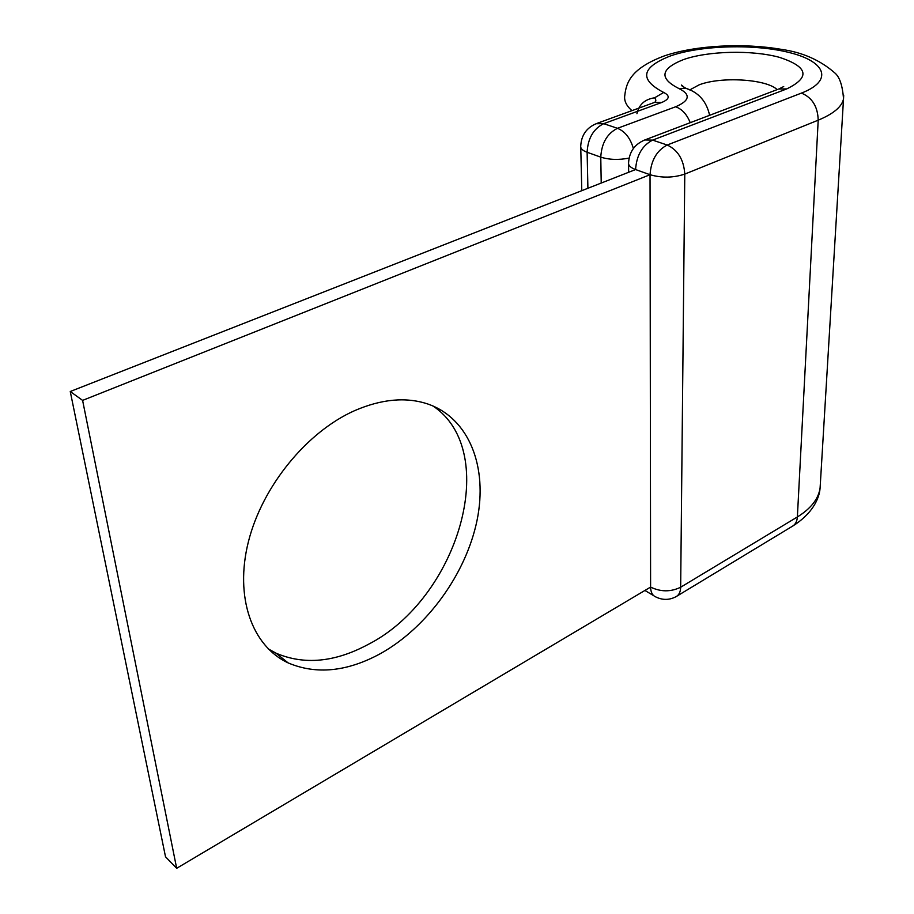 <?xml version="1.0" encoding="UTF-8"?>
<svg xmlns="http://www.w3.org/2000/svg" width="914" height="914" viewBox="0 0 914 914"><rect width="100%" height="100%" fill="white"/><g stroke="black" fill="none" stroke-linecap="round" stroke-linejoin="round"><path stroke-width="1.37" d="M432.939 405.953C501.546 451.779 458.428 598.453 368.148 644.45C334.912 662.307 304.202 665.209 276.005 653.167L268.259 648.883M380.453 653.624C427.478 627.381 466.129 573.478 477.062 520.294C487.95 467.214 469.385 418.258 427.638 403.942C405.965 396.79 381.675 399.007 354.758 410.592C307.07 431.659 262.364 486.042 248.414 541.682C234.361 597.356 252.161 646.232 288.139 662.901C316.335 674.852 347.114 671.756 380.453 653.624M676.828 596.191L792.289 526.315C795.363 524.579 797.054 521.46 797.374 516.958L818.201 120.18C817.779 106.572 812.18 97.547 801.418 93.102L667.197 145.018C677.948 150.056 683.809 159.756 684.78 174.094C673.344 177.887 661.759 178.081 650.037 174.711L635.584 169.558L70.252 391.5L165.514 856.772L176.676 868.3L650.597 587.085L650.037 174.711L82.603 400.389L176.676 868.3M82.603 400.389L70.252 391.5M636.944 113.69C638.966 104.55 644.85 99.249 654.595 97.798C656.275 99.877 656.229 101.431 654.458 102.425L661.782 102.448L603.708 123.664L617.476 128.303C625.016 131.365 630.317 138.094 633.379 148.491M820.372 483.552L820.087 488.122C818.407 499.021 810.832 508.63 797.374 516.958L680.667 587.222L684.78 174.094L818.201 120.18C833.442 113.85 841.885 106.767 843.519 98.918L843.702 95.49M801.418 93.102C833.248 80.832 826.13 62.038 790.953 52.966C756.175 43.701 701.838 45.06 670.75 55.834C641.217 67.27 638.863 79.484 663.701 92.463C670.259 95.776 669.619 99.1 661.782 102.448M783.709 86.556L778.774 89.012L786.737 88.909C810.638 77.244 808.113 66.688 779.162 57.262C751.719 49.824 708.236 50.898 683.672 59.524C660.491 68.676 658.857 78.318 678.748 88.452L686.323 88.452L688.859 89.526M777.174 89.618C766.183 78.981 720.906 76.365 699.153 84.842L689.716 89.938M644.062 140.242L777.928 89.332M678.748 88.452C690.961 94.462 689.921 100.574 675.629 106.778L617.476 128.303C607.159 133.513 601.595 143.132 600.772 157.139L587.119 152.272L587.908 188.273M675.629 106.778C682.05 109.097 686.917 114.399 690.23 122.682M596.054 123.721L603.708 123.664C593.414 128.817 587.885 138.357 587.119 152.272C582.572 150.582 580.436 148.514 580.733 146.08C581.304 135.146 586.628 127.606 596.716 123.481L653.978 102.619M654.595 97.798L663.701 92.463M793.044 525.858C812.397 513.599 819.298 498.701 820.087 488.122L843.519 98.918C842.559 85.516 839.612 76.81 834.665 72.8C820.075 60.096 802.355 52.292 781.516 49.39C743.79 42.821 696.068 45.197 664.535 55.823C630.763 68.413 626.25 82.66 624.788 95.444C623.919 100.631 626.307 105.704 631.928 110.651M680.667 587.222C680.553 591.861 679.033 594.991 676.109 596.636C669.436 600.19 662.673 600.292 655.806 596.945C652.447 595.54 650.711 592.249 650.597 587.085C660.742 592.009 670.762 592.044 680.667 587.222M786.737 88.909L652.619 140.116C642.245 145.497 636.567 155.3 635.584 169.558C630.591 167.696 628.249 165.423 628.581 162.761C629.289 151.804 634.704 144.206 644.827 139.956L652.619 140.116L667.197 145.018C656.8 150.467 651.076 160.361 650.037 174.711M601.218 183.051L600.772 157.139C609.227 159.79 618.664 160.11 629.083 158.099M288.139 662.901L276.005 653.167M684.495 87.561L681.524 85.059C681.353 85.688 682.952 86.819 686.323 88.452C698.822 92.611 706.591 101.568 709.607 115.313M653.784 595.745L644.918 590.455M628.649 172.278L628.581 163.96M580.756 147.245L581.784 190.672"/></g></svg>

